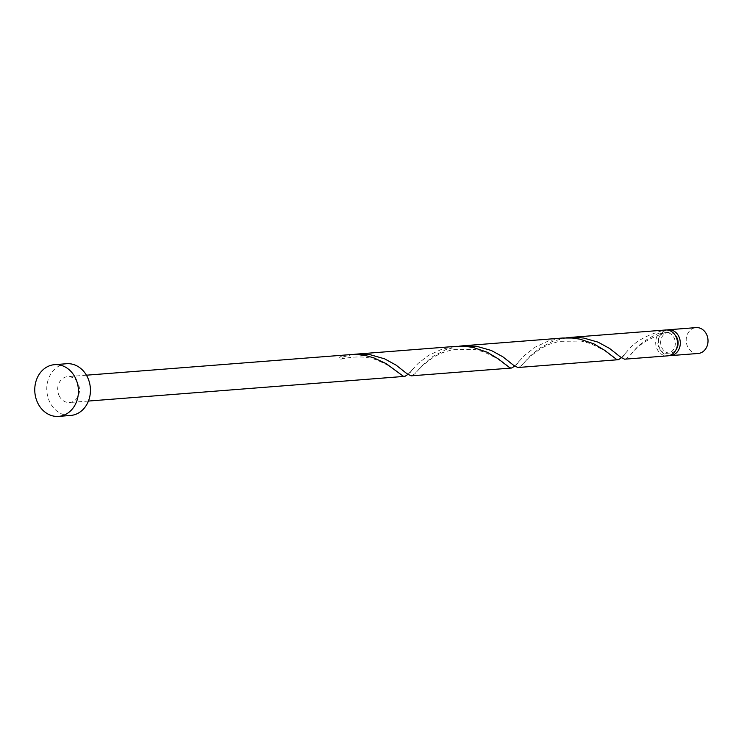 <?xml version="1.0" encoding="UTF-8"?>
<svg xmlns="http://www.w3.org/2000/svg" width="744" height="744" viewBox="0 0 744 744"><rect width="100%" height="100%" fill="white"/><g stroke="black" fill="none" stroke-linecap="round" stroke-linejoin="round"><path stroke-width="0.56" stroke-dasharray="3.72 2.79" d="M698.114 353.474A12.973 10.9 85.5 0 1 687.651 346.713A12.973 10.9 85.5 0 1 696.096 327.611M666.987 329.983A12.973 10.9 -94.5 0 0 659.937 348.88A12.973 10.9 -94.5 0 0 668.996 355.632M675.013 334.949A10.379 8.723 -94.5 0 0 668.586 332.354A10.379 8.723 -94.5 0 0 661.825 347.643A10.379 8.723 -94.5 0 0 670.195 353.047A10.379 8.723 -94.5 0 0 676.147 349.485M621.417 357.762L627.043 351.447C634.121 342.091 646.145 335.116 663.118 330.522L662.225 333.805A10.379 8.723 -94.5 0 0 659.026 347.857A10.379 8.723 -94.5 0 0 667.396 353.27A10.379 8.723 -94.5 0 0 674.157 337.981A10.379 8.723 -94.5 0 0 665.787 332.577A10.379 8.723 -94.5 0 0 662.225 333.805L661.695 334.047C635.674 343.616 632.651 353.809 630.242 355.037L626.327 358.748L624.951 359.185M70.624 415.459A25.947 21.809 85.5 0 1 49.699 401.937A25.947 21.809 85.5 0 1 66.588 363.723M407.917 374.427L418.082 363.463L428.432 355.465L441.992 349.131L455.998 346.341M59.148 395.762A12.973 10.9 85.5 0 1 67.592 376.659A12.973 10.9 85.5 0 1 78.055 383.42A12.973 10.9 85.5 0 1 69.611 402.523A12.973 10.9 85.5 0 1 59.148 395.762M342.863 355.52A12.973 10.9 -94.5 0 0 339.106 357.976A2.595 2.176 -94.5 0 0 342.863 355.52L349.252 354.674M352.656 354.507L339.106 357.976M662.225 333.805L659.361 332.987A12.973 10.9 -94.5 0 0 657.138 349.094A12.973 10.9 -94.5 0 0 667.601 355.855M659.361 332.987C647.633 338.232 639.133 344.212 633.851 350.917L630.242 355.037M566.165 337.841L552.606 341.31L539.633 348.146L529.988 356.209L521.432 365.602L518.196 367.517M665.582 329.992A12.973 10.9 -94.5 0 0 663.118 330.522M514.662 366.094L524.836 355.13L535.187 347.132L548.737 340.808L562.752 338.018M459.411 346.174L445.851 349.643L432.878 356.478L423.234 364.541L414.687 373.934L411.441 375.841M668.586 332.354L665.787 332.577M86.425 375.19L67.592 376.659M88.443 401.053L69.611 402.523M670.195 353.047L667.396 353.27M398.765 373.097C394.915 369.015 387.736 364.737 377.217 360.254C367.722 356.32 355.799 355.911 341.44 359.045M411.832 370.038C409.832 374.372 407.005 374.595 403.369 370.698M505.52 364.765L497.494 358.692L483.963 351.921L474.449 349.401L452.501 349.661L442.28 352.73L433.845 356.925L422.927 365.192L416.742 371.693M518.577 361.705C516.578 366.048 513.76 366.262 510.124 362.365M612.266 356.432L604.249 350.359L590.717 343.589L581.204 341.068L559.256 341.329L549.026 344.398L540.6 348.592L529.682 356.86L523.488 363.37M625.332 353.372C623.332 357.715 620.515 357.929 616.869 354.032"/><path stroke-width="1.12" d="M668.382 329.769L696.096 327.611A12.973 10.9 85.5 0 1 706.558 334.363A12.973 10.9 85.5 0 1 698.114 353.474L670.4 355.632A12.973 10.9 -94.5 0 0 678.844 336.53A12.973 10.9 -94.5 0 0 668.382 329.769A12.973 10.9 -94.5 0 0 666.987 329.983M676.147 349.485A10.379 8.723 -94.5 0 0 676.956 337.767A10.379 8.723 -94.5 0 0 675.013 334.949M54.572 364.662L66.588 363.723A25.947 21.809 85.5 0 1 87.513 377.245A25.947 21.809 85.5 0 1 70.624 415.459L58.609 416.389A25.947 21.809 85.5 0 1 37.684 402.876A25.947 21.809 85.5 0 1 54.572 364.662A25.947 21.809 85.5 0 1 75.507 378.175A25.947 21.809 85.5 0 1 58.609 416.389M511.398 368.048L411.079 375.85L406.94 373.683L396.068 365.109L384.574 358.822L370.177 354.702L356.051 354.144L455.998 346.341L465.474 346.351L473.193 347.467L487.097 352.182L497.913 358.636L509.928 367.815L511.723 368.001L514.662 366.094M86.425 375.19L350.777 354.581L358.72 354.683L366.448 355.799L373.721 357.808L386.192 363.658L403.183 376.148L404.978 376.334L407.917 374.427M356.051 354.144L352.656 354.507M569.551 337.478L665.582 329.992A12.973 10.9 -94.5 0 1 676.045 336.744A12.973 10.9 -94.5 0 1 667.601 355.855L624.579 359.185L620.45 357.027L609.578 348.443L598.074 342.156L583.687 338.046L575.837 337.32L566.165 337.841M618.143 359.715L517.833 367.517L513.695 365.36L502.823 356.776L491.328 350.489L476.932 346.369L462.805 345.811L562.752 338.018L572.22 338.018L579.948 339.143L593.851 343.849L604.658 350.312L616.683 359.482L618.478 359.668L621.417 357.762M462.805 345.811L459.411 346.174M668.996 355.632A12.973 10.9 -94.5 0 0 670.4 355.632M404.643 376.371L88.443 401.053"/></g></svg>

